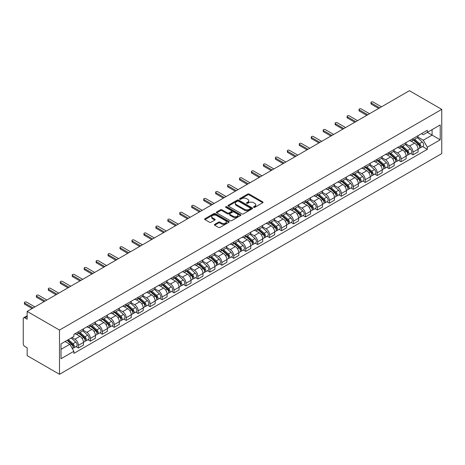 <?xml version="1.0" encoding="UTF-8"?>
<svg xmlns="http://www.w3.org/2000/svg" width="465" height="465" viewBox="0 0 465 465"><rect width="100%" height="100%" fill="white"/><g stroke="black" fill="none" stroke-linecap="round" stroke-linejoin="round"><path stroke-width="0.7" d="M253.704 207.349A0.744 0.43 0 0 0 254.756 207.349L262.742 202.734A1.064 0.616 0 0 0 263.056 202.298A1.064 0.616 0 0 0 262.742 201.868L249.211 194.05A1.064 0.616 0 0 0 247.706 194.05L239.719 198.665A0.744 0.43 0 0 0 239.498 198.968A0.744 0.43 0 0 0 239.719 199.27A0.744 0.43 0 0 0 240.771 199.27L241.806 198.677A3.4 1.965 0 0 1 246.619 198.677L247.746 199.328A3.4 1.965 0 0 1 248.74 200.717A3.4 1.965 0 0 1 247.746 202.106L246.712 202.699A0.744 0.43 0 0 0 246.491 203.007A0.744 0.43 0 0 0 246.712 203.31A0.744 0.43 0 0 0 247.764 203.31L248.798 202.711A3.4 1.965 0 0 1 253.611 202.711L254.739 203.362A3.4 1.965 0 0 1 255.733 204.751A3.4 1.965 0 0 1 254.739 206.14L253.704 206.739A0.744 0.43 0 0 0 253.483 207.041A0.744 0.43 0 0 0 253.704 207.349L253.704 206.739M214.696 224.351A1.064 0.616 0 0 0 214.382 224.787A1.064 0.616 0 0 0 214.696 225.223L218.492 227.414A1.064 0.616 0 0 0 219.997 227.414L228.873 222.293A1.064 0.616 0 0 0 229.181 221.857A1.064 0.616 0 0 0 228.873 221.421L215.336 213.609A1.064 0.616 0 0 0 213.83 213.609L204.96 218.73A1.064 0.616 0 0 0 204.647 219.166A1.064 0.616 0 0 0 204.96 219.602L209.546 222.247A1.064 0.616 0 0 0 211.052 222.247L214.847 220.055A1.064 0.616 0 0 0 215.156 219.62A1.064 0.616 0 0 0 214.847 219.189L212.575 217.876A2.842 1.645 0 0 1 211.738 216.713A2.842 1.645 0 0 1 213.493 215.196A2.842 1.645 0 0 1 216.597 215.551L225.508 220.695A2.842 1.645 0 0 1 226.339 221.857A2.842 1.645 0 0 1 224.583 223.374A2.842 1.645 0 0 1 221.485 223.02L219.997 222.16A1.064 0.616 0 0 0 218.492 222.16L214.696 224.351L214.696 225.223M59.485 330.069L27.156 311.405L409.421 90.704L441.75 109.368L59.485 330.069L59.485 374.296L441.75 153.595L441.75 109.368M241.881 213.912A1.064 0.616 0 0 0 243.381 213.912L252.257 208.791A1.064 0.616 0 0 0 252.565 208.355A1.064 0.616 0 0 0 252.257 207.925L238.719 200.107A1.064 0.616 0 0 0 237.22 200.107L228.344 205.228A1.064 0.616 0 0 0 228.03 205.664A1.064 0.616 0 0 0 228.344 206.1L241.881 213.912M226.048 207.506A0.744 0.43 0 0 1 226.804 207.611L226.804 206.727L240.562 214.673A1.064 0.616 0 0 1 240.876 215.109A1.064 0.616 0 0 1 240.562 215.539L231.692 220.666A1.064 0.616 0 0 1 230.187 220.666L216.649 212.848L220.451 210.674L220.451 209.791L216.649 211.982A1.064 0.616 0 0 0 216.341 212.418A1.064 0.616 0 0 0 216.649 212.848L216.649 211.982M220.451 210.674A1.064 0.616 0 0 1 221.95 210.674L221.95 209.791A1.064 0.616 0 0 0 220.451 209.791M221.95 209.791L227.443 212.958A1.064 0.616 0 0 0 228.943 212.958L231.465 211.505A1.064 0.616 0 0 0 231.773 211.069A1.064 0.616 0 0 0 231.465 210.633L225.752 207.338A0.744 0.43 0 0 1 225.531 207.03A0.744 0.43 0 0 1 225.99 206.634A0.744 0.43 0 0 1 226.804 206.727M27.156 311.405L27.156 319.234L24.785 317.862A2.168 1.25 -120 0 0 23.698 317.752A2.168 1.25 -120 0 0 23.25 318.746L23.25 343.78A2.168 1.25 -120 0 0 24.785 346.431L27.156 347.803L27.156 355.632L59.485 374.296M413.025 138.558A4.981 2.877 60 0 1 411.99 140.796L417.047 137.878A4.981 2.877 -120 0 0 418.076 135.641M405.846 143.923L409.496 146.033A4.981 2.877 60 0 1 413.025 152.136L418.082 149.219A4.981 2.877 -120 0 0 414.553 143.115L410.938 141.023M418.082 149.219L418.082 151.916L413.025 154.833L410.601 153.438M411.99 140.796A4.981 2.877 60 0 1 409.537 140.57M413.025 152.136L413.025 154.833M401.074 145.458A4.981 2.877 60 0 1 400.04 147.696L405.096 144.778A4.981 2.877 -120 0 0 406.125 142.54M398.65 160.338L401.074 161.733L406.125 158.815L406.125 156.118A4.981 2.877 -120 0 0 402.603 150.015L398.987 147.922M400.04 147.696A4.981 2.877 60 0 1 397.587 147.469M393.896 150.823L397.546 152.933A4.981 2.877 60 0 1 401.074 159.036L401.074 161.733M389.124 152.357A4.981 2.877 60 0 1 388.089 154.595L393.146 151.677A4.981 2.877 -120 0 0 394.175 149.439M386.7 167.237L389.124 168.632L394.175 165.714L394.175 163.017A4.981 2.877 -120 0 0 390.652 156.914L387.037 154.822M388.089 154.595A4.981 2.877 60 0 1 385.636 154.368M381.945 157.722L385.595 159.832A4.981 2.877 60 0 1 389.124 165.935L389.124 168.632M377.173 159.257A4.981 2.877 60 0 1 376.139 161.494L381.195 158.577A4.981 2.877 -120 0 0 382.224 156.339M374.749 174.137L377.173 175.532L382.224 172.614L382.224 169.917A4.981 2.877 -120 0 0 378.702 163.814L375.086 161.727M376.139 161.494A4.981 2.877 60 0 1 373.686 161.268M369.995 164.622L373.645 166.732A4.981 2.877 60 0 1 377.173 172.835L377.173 175.532M365.223 166.156A4.981 2.877 60 0 1 364.188 168.394L369.245 165.476A4.981 2.877 -120 0 0 370.274 163.238M362.799 181.036L365.223 182.431L370.274 179.513L370.274 176.816A4.981 2.877 -120 0 0 366.751 170.713L363.136 168.626M364.188 168.394A4.981 2.877 60 0 1 361.735 168.167M358.044 171.527L361.694 173.631A4.981 2.877 60 0 1 365.223 179.734L365.223 182.431M353.272 173.056A4.981 2.877 60 0 1 352.238 175.293L357.294 172.376A4.981 2.877 -120 0 0 358.323 170.138M350.848 187.936L353.272 189.331L358.323 186.413L358.323 183.716A4.981 2.877 -120 0 0 354.801 177.613L351.185 175.526M352.238 175.293A4.981 2.877 60 0 1 349.785 175.067M346.094 178.426L349.744 180.53A4.981 2.877 60 0 1 353.272 186.634L353.272 189.331M341.322 179.955A4.981 2.877 60 0 1 340.287 182.193L345.344 179.275A4.981 2.877 -120 0 0 346.373 177.037M338.898 194.835L341.322 196.236L346.373 193.312L346.373 190.615A4.981 2.877 -120 0 0 342.85 184.512L339.235 182.425M340.287 182.193A4.981 2.877 60 0 1 337.834 181.972M334.143 185.326L337.793 187.43A4.981 2.877 60 0 1 341.322 193.533L341.322 196.236M329.371 186.854A4.981 2.877 60 0 1 328.337 189.092L333.393 186.174A4.981 2.877 -120 0 0 334.422 183.937M326.947 201.734L329.371 203.135L334.422 200.212L334.422 197.515A4.981 2.877 -120 0 0 330.9 191.411L327.284 189.325M328.337 189.092A4.981 2.877 60 0 1 325.884 188.871M322.193 192.225L325.843 194.329A4.981 2.877 60 0 1 329.371 200.432L329.371 203.135M317.421 193.754A4.981 2.877 60 0 1 316.386 195.992L321.443 193.074A4.981 2.877 -120 0 0 322.472 190.836M314.991 208.634L317.421 210.035L322.472 207.111L322.472 204.414A4.981 2.877 -120 0 0 318.949 198.311L315.334 196.224M316.386 195.992A4.981 2.877 60 0 1 313.933 195.771M310.242 199.125L313.892 201.229A4.981 2.877 60 0 1 317.421 207.332L317.421 210.035M305.47 200.653A4.981 2.877 60 0 1 304.435 202.891L309.492 199.973A4.981 2.877 -120 0 0 310.521 197.735M303.041 215.533L305.47 216.934L310.521 214.01L310.521 211.313A4.981 2.877 -120 0 0 306.999 205.21L303.383 203.124M304.435 202.891A4.981 2.877 60 0 1 301.983 202.67M298.292 206.024L301.942 208.128A4.981 2.877 60 0 1 305.47 214.231L305.47 216.934M293.514 207.553A4.981 2.877 60 0 1 292.485 209.791L297.542 206.873A4.981 2.877 -120 0 0 298.571 204.635M291.09 222.433L293.52 223.834L298.571 220.91L298.571 218.213A4.981 2.877 -120 0 0 295.048 212.11L291.433 210.023M292.485 209.791A4.981 2.877 60 0 1 290.032 209.57M286.341 212.924L289.991 215.028A4.981 2.877 60 0 1 293.52 221.131L293.52 223.834M281.563 214.452A4.981 2.877 60 0 1 280.535 216.69L285.591 213.772A4.981 2.877 -120 0 0 286.62 211.534M279.14 229.332L281.569 230.733L286.62 227.809L286.62 225.112A4.981 2.877 -120 0 0 283.098 219.009L279.477 216.923M280.535 216.69A4.981 2.877 60 0 1 278.082 216.469M274.391 219.823L278.041 221.927A4.981 2.877 60 0 1 281.569 228.03L281.569 230.733M269.613 221.352A4.981 2.877 60 0 1 268.584 223.589L273.641 220.672A4.981 2.877 -120 0 0 274.67 218.434M267.189 236.232L269.619 237.632L274.67 234.709L274.67 232.012A4.981 2.877 -120 0 0 271.147 225.909L267.526 223.822M268.584 223.589A4.981 2.877 60 0 1 266.131 223.369M262.44 226.722L266.09 228.827A4.981 2.877 60 0 1 269.619 234.935L269.619 237.632M257.662 228.257A4.981 2.877 60 0 1 256.634 230.489L261.69 227.571A4.981 2.877 -120 0 0 262.719 225.333M255.239 243.131L257.662 244.532L262.719 241.614L262.719 238.911A4.981 2.877 -120 0 0 259.197 232.808L255.576 230.721M256.634 230.489A4.981 2.877 60 0 1 254.181 230.268M250.49 233.622L254.14 235.726A4.981 2.877 60 0 1 257.662 241.835L257.662 244.532M245.712 235.156A4.981 2.877 60 0 1 244.683 237.388L249.74 234.47A4.981 2.877 -120 0 0 250.769 232.233M243.288 250.031L245.712 251.431L250.769 248.513L250.769 245.811A4.981 2.877 -120 0 0 247.246 239.708L243.625 237.621M244.683 237.388A4.981 2.877 60 0 1 242.23 237.167M238.539 240.521L242.189 242.631A4.981 2.877 60 0 1 245.712 248.734L245.712 251.431M233.761 242.056A4.981 2.877 60 0 1 232.733 244.288L237.789 241.37A4.981 2.877 -120 0 0 238.818 239.132M231.338 256.93L233.761 258.331L238.818 255.413L238.818 252.71A4.981 2.877 -120 0 0 235.296 246.607L231.675 244.52M232.733 244.288A4.981 2.877 60 0 1 230.28 244.067M226.589 247.421L230.239 249.531A4.981 2.877 60 0 1 233.761 255.634L233.761 258.331M221.811 248.955A4.981 2.877 60 0 1 220.782 251.187L225.839 248.269A4.981 2.877 -120 0 0 226.868 246.031M219.387 263.829L221.811 265.23L226.868 262.312L226.868 259.61A4.981 2.877 -120 0 0 223.345 253.506L219.724 251.42M220.782 251.187A4.981 2.877 60 0 1 218.329 250.966M214.638 254.32L218.288 256.43A4.981 2.877 60 0 1 221.811 262.533L221.811 265.23M209.86 255.855A4.981 2.877 60 0 1 208.832 258.092L213.888 255.169A4.981 2.877 -120 0 0 214.917 252.931M207.437 270.729L209.86 272.13L214.917 269.212L214.917 266.509A4.981 2.877 -120 0 0 211.395 260.406L207.774 258.319M208.832 258.092A4.981 2.877 60 0 1 206.379 257.866M202.688 261.22L206.338 263.33A4.981 2.877 60 0 1 209.86 269.433L209.86 272.13M197.91 262.754A4.981 2.877 60 0 1 196.881 264.992L201.938 262.068A4.981 2.877 -120 0 0 202.967 259.83M195.486 277.628L197.91 279.029L202.967 276.111L202.967 273.408A4.981 2.877 -120 0 0 199.444 267.305L195.823 265.219M196.881 264.992A4.981 2.877 60 0 1 194.428 264.765M190.737 268.119L194.387 270.229A4.981 2.877 60 0 1 197.91 276.332L197.91 279.029M185.959 269.654A4.981 2.877 60 0 1 184.931 271.891L189.987 268.968A4.981 2.877 -120 0 0 191.016 266.73M183.536 284.528L185.959 285.929L191.016 283.011L191.016 280.314A4.981 2.877 -120 0 0 187.494 274.205L183.873 272.118M184.931 271.891A4.981 2.877 60 0 1 182.478 271.665M178.787 275.018L182.437 277.128A4.981 2.877 60 0 1 185.959 283.231L185.959 285.929M174.009 276.553A4.981 2.877 60 0 1 172.98 278.791L178.037 275.867A4.981 2.877 -120 0 0 179.066 273.635M171.585 291.427L174.009 292.828L179.066 289.91L179.066 287.213A4.981 2.877 -120 0 0 175.543 281.104L171.922 279.017M172.98 278.791A4.981 2.877 60 0 1 170.527 278.564M166.836 281.918L170.486 284.028A4.981 2.877 60 0 1 174.009 290.131L174.009 292.828M162.058 283.452A4.981 2.877 60 0 1 161.03 285.69L166.086 282.767A4.981 2.877 -120 0 0 167.115 280.535M159.635 298.327L162.058 299.727L167.115 296.81L167.115 294.113A4.981 2.877 -120 0 0 163.593 288.004L159.972 285.917M161.03 285.69A4.981 2.877 60 0 1 158.577 285.464M154.886 288.817L158.536 290.927A4.981 2.877 60 0 1 162.058 297.03L162.058 299.727M150.108 290.352A4.981 2.877 60 0 1 149.079 292.59L154.136 289.666A4.981 2.877 -120 0 0 155.165 287.434M147.684 305.226L150.108 306.627L155.165 303.709L155.165 301.012A4.981 2.877 -120 0 0 151.642 294.909L148.021 292.816M149.079 292.59A4.981 2.877 60 0 1 146.626 292.363M142.935 295.717L146.585 297.827A4.981 2.877 60 0 1 150.108 303.93L150.108 306.627M138.157 297.251A4.981 2.877 60 0 1 137.129 299.489L142.185 296.565A4.981 2.877 -120 0 0 143.214 294.333M135.734 312.125L138.157 313.526L143.214 310.608L143.214 307.911A4.981 2.877 -120 0 0 139.692 301.808L136.071 299.716M137.129 299.489A4.981 2.877 60 0 1 134.676 299.262M130.985 302.616L134.635 304.726A4.981 2.877 60 0 1 138.157 310.829L138.157 313.526M126.207 304.151A4.981 2.877 60 0 1 125.178 306.389L130.235 303.465A4.981 2.877 -120 0 0 131.264 301.233M123.783 319.025L126.207 320.426L131.264 317.508L131.264 314.811A4.981 2.877 -120 0 0 127.741 308.708L124.12 306.615M125.178 306.389A4.981 2.877 60 0 1 122.725 306.162M119.034 309.516L122.684 311.626A4.981 2.877 60 0 1 126.207 317.729L126.207 320.426M114.256 311.05A4.981 2.877 60 0 1 113.228 313.288L118.284 310.37A4.981 2.877 -120 0 0 119.313 308.132M111.833 325.924L114.256 327.325L119.313 324.407L119.313 321.71A4.981 2.877 -120 0 0 115.791 315.607L112.17 313.515M113.228 313.288A4.981 2.877 60 0 1 110.775 313.061M107.084 316.415L110.734 318.525A4.981 2.877 60 0 1 114.256 324.628L114.256 327.325M102.306 317.95A4.981 2.877 60 0 1 101.277 320.187L106.334 317.27A4.981 2.877 -120 0 0 107.363 315.032M99.882 332.824L102.306 334.225L107.363 331.307L107.363 328.61A4.981 2.877 -120 0 0 103.84 322.507L100.219 320.414M101.277 320.187A4.981 2.877 60 0 1 98.824 319.961M95.133 323.315L98.783 325.424A4.981 2.877 60 0 1 102.306 331.528L102.306 334.225M90.355 324.849A4.981 2.877 60 0 1 89.327 327.087L94.383 324.169A4.981 2.877 -120 0 0 95.412 321.931M87.932 339.723L90.355 341.124L95.412 338.206L95.412 335.509A4.981 2.877 -120 0 0 91.89 329.406L88.269 327.314M89.327 327.087A4.981 2.877 60 0 1 86.874 326.86M83.183 330.214L86.833 332.324A4.981 2.877 60 0 1 90.355 338.427L90.355 341.124M78.405 331.748A4.981 2.877 60 0 1 77.376 333.986L82.433 331.068A4.981 2.877 -120 0 0 83.462 328.831M75.981 346.623L78.405 348.023L83.462 345.106L83.462 342.409A4.981 2.877 -120 0 0 79.939 336.305L76.318 334.213M77.376 333.986A4.981 2.877 60 0 1 74.923 333.76M71.97 337.544L74.882 339.223A4.981 2.877 60 0 1 78.405 345.326L78.405 348.023M421.488 133.67L423.29 134.71L440.216 124.94L432.095 129.625L432.095 135.112L423.29 140.197L417.797 137.024M61.02 349.349L69.826 344.263L73.889 351.296L61.02 358.73L61.02 343.868L73.889 336.433L73.889 334.358L427.347 130.287L427.347 132.368L440.216 139.796L427.347 147.231L423.29 140.197M440.216 124.94L440.216 139.796M73.889 351.296L73.889 353.377L427.347 149.306L427.347 147.231M69.826 344.263L65.077 341.525M422.551 146.539L427.347 149.306M254 207.454L254.739 207.024A3.4 1.965 0 0 0 255.733 205.635L255.733 204.751M248.74 200.717L248.74 201.601A3.4 1.965 0 0 1 247.746 202.99L247.008 203.414M262.731 202.74L249.211 194.934A1.064 0.616 0 0 0 247.706 194.934L240.016 199.375M252.239 208.797L238.719 200.99A1.064 0.616 0 0 0 237.22 200.99L228.356 206.105L228.344 205.228M250.373 208.657A0.744 0.43 0 0 0 250.594 208.355A0.744 0.43 0 0 0 250.373 208.053L238.493 201.194A0.744 0.43 0 0 0 237.441 201.194L236.354 201.822A3.4 1.965 0 0 0 235.354 203.211A3.4 1.965 0 0 0 236.354 204.6L244.474 209.291A3.4 1.965 0 0 0 249.287 209.291L250.373 208.657L250.373 209.546A0.744 0.43 0 0 0 250.594 209.238L250.594 208.355M235.354 203.211L235.354 204.094A3.4 1.965 0 0 0 236.354 205.483L236.354 204.6M250.373 209.546L249.287 210.174A3.4 1.965 0 0 1 244.474 210.174L236.354 205.483M221.95 210.674L227.443 213.842A1.064 0.616 0 0 0 228.943 213.842L231.465 212.389A1.064 0.616 0 0 0 231.773 211.953L231.773 211.069M226.804 207.611L240.55 215.551M233.139 216.248A2.842 1.645 0 0 0 236.237 216.603A2.842 1.645 0 0 0 237.993 215.086A2.842 1.645 0 0 0 237.162 213.923L234.023 212.11A1.064 0.616 0 0 0 232.517 212.11L230.001 213.563A1.064 0.616 0 0 0 229.687 213.999A1.064 0.616 0 0 0 230.001 214.435L233.139 216.248L233.139 217.132A2.842 1.645 0 0 0 236.237 217.486A2.842 1.645 0 0 0 237.993 215.969L237.993 215.086M229.687 213.999L229.687 214.882A1.064 0.616 0 0 0 230.001 215.318L230.001 214.435M233.139 217.132L230.001 215.318M226.339 221.857L226.339 222.741A2.842 1.645 0 0 1 224.583 224.258A2.842 1.645 0 0 1 221.485 223.903L219.997 223.043A1.064 0.616 0 0 0 218.492 223.043L214.708 225.229M211.738 216.713L211.738 217.597A2.842 1.645 0 0 0 212.575 218.759L212.575 217.876M214.83 220.061L212.575 218.759M228.873 221.421L228.873 222.293L215.336 214.493A1.064 0.616 0 0 0 213.83 214.493L204.972 219.608M413.368 140L418.238 144.348A2.709 1.564 60 0 1 419.087 148.533L418.076 149.12M413.495 140.116L415.791 141.441M413.862 139.715L419.279 144.551A1.302 0.75 60 0 1 419.686 146.562A1.302 0.75 60 0 1 419.57 146.609M414.67 139.25L419.54 143.592A2.709 1.564 60 0 1 420.389 147.783A2.709 1.564 60 0 1 419.575 147.87M417.384 137.617L422.296 141.999A2.709 1.564 60 0 1 423.15 146.19L420.389 147.783M378.702 108.438L371.349 104.195A1.244 0.721 180 0 1 370.983 103.683L370.983 102.533A1.244 0.721 0 0 0 371.349 103.044L379.702 107.863M381.463 106.845L373.11 102.027A1.244 0.721 0 0 0 371.756 101.87A1.244 0.721 0 0 0 370.983 102.533M401.417 146.899L406.288 151.247A2.709 1.564 60 0 1 407.137 155.432L406.125 156.019M401.545 147.016L403.841 148.341M401.911 146.615L407.328 151.451A1.302 0.75 60 0 1 407.735 153.462A1.302 0.75 60 0 1 407.619 153.508M402.719 146.15L407.59 150.491A2.709 1.564 60 0 1 408.439 154.682A2.709 1.564 60 0 1 407.619 154.769M405.434 144.516L410.345 148.905A2.709 1.564 60 0 1 411.2 153.09L408.439 154.682M389.467 153.799L394.337 158.147A2.709 1.564 60 0 1 395.186 162.332L394.175 162.919M389.594 153.915L391.89 155.24M389.961 153.514L395.378 158.35A1.302 0.75 60 0 1 395.785 160.361A1.302 0.75 60 0 1 395.669 160.408M390.769 153.049L395.639 157.391A2.709 1.564 60 0 1 396.488 161.582A2.709 1.564 60 0 1 395.669 161.669M393.483 151.416L398.395 155.804A2.709 1.564 60 0 1 399.249 159.989L396.488 161.582M377.516 160.698L382.387 165.046A2.709 1.564 60 0 1 383.236 169.231L382.224 169.818M377.644 160.814L379.94 162.14M378.01 160.413L383.427 165.249A1.302 0.75 60 0 1 383.834 167.261A1.302 0.75 60 0 1 383.718 167.307M378.818 159.948L383.689 164.29A2.709 1.564 60 0 1 384.538 168.481A2.709 1.564 60 0 1 383.718 168.568M381.533 158.315L386.444 162.704A2.709 1.564 60 0 1 387.299 166.889L384.538 168.481M366.751 115.337L359.399 111.094A1.244 0.721 180 0 1 359.032 110.583L359.032 109.432A1.244 0.721 0 0 0 359.399 109.943L367.751 114.762M369.512 113.745L361.16 108.926A1.244 0.721 0 0 0 359.8 108.769A1.244 0.721 0 0 0 359.032 109.432M354.801 122.237L347.448 117.994A1.244 0.721 180 0 1 347.082 117.482L347.082 116.337A1.244 0.721 0 0 0 347.448 116.843L355.795 121.661M357.562 120.644L349.209 115.826A1.244 0.721 0 0 0 347.849 115.669A1.244 0.721 0 0 0 347.082 116.337M342.85 129.136L335.498 124.893A1.244 0.721 180 0 1 335.131 124.382L335.131 123.237A1.244 0.721 0 0 0 335.498 123.742L343.844 128.561M345.611 127.544L337.259 122.725A1.244 0.721 0 0 0 335.899 122.568A1.244 0.721 0 0 0 335.131 123.237M365.566 167.598L370.436 171.945A2.709 1.564 60 0 1 371.285 176.13L370.274 176.717M365.693 167.714L367.989 169.039M366.06 167.313L371.477 172.149A1.302 0.75 60 0 1 371.884 174.16A1.302 0.75 60 0 1 371.768 174.206M366.868 166.848L371.738 171.196A2.709 1.564 60 0 1 372.587 175.381A2.709 1.564 60 0 1 371.768 175.468M369.582 165.215L374.494 169.603A2.709 1.564 60 0 1 375.348 173.788L372.587 175.381M353.615 174.497L358.486 178.845A2.709 1.564 60 0 1 359.335 183.03L358.323 183.617M353.743 174.613L356.039 175.939M354.109 174.218L359.526 179.048A1.302 0.75 60 0 1 359.933 181.059A1.302 0.75 60 0 1 359.817 181.106M354.917 173.747L359.788 178.095A2.709 1.564 60 0 1 360.637 182.28A2.709 1.564 60 0 1 359.817 182.367M357.632 172.114L362.543 176.502A2.709 1.564 60 0 1 363.398 180.687L360.637 182.28M330.9 136.036L323.547 131.793A1.244 0.721 180 0 1 323.181 131.281L323.181 130.136A1.244 0.721 0 0 0 323.547 130.642L331.894 135.46M333.661 134.443L325.308 129.625A1.244 0.721 0 0 0 323.948 129.468A1.244 0.721 0 0 0 323.181 130.136M318.949 142.935L311.597 138.692A1.244 0.721 180 0 1 311.23 138.181L311.23 137.036A1.244 0.721 0 0 0 311.597 137.541L319.943 142.366M321.71 141.343L313.358 136.524A1.244 0.721 0 0 0 311.998 136.367A1.244 0.721 0 0 0 311.23 137.036M341.665 181.397L346.535 185.744A2.709 1.564 60 0 1 347.384 189.929L346.373 190.516M341.792 181.513L344.088 182.838M342.159 181.118L347.576 185.948A1.302 0.75 60 0 1 347.983 187.959A1.302 0.75 60 0 1 347.867 188.005M342.967 180.647L347.837 184.994A2.709 1.564 60 0 1 348.686 189.179A2.709 1.564 60 0 1 347.867 189.267M345.681 179.019L350.593 183.402A2.709 1.564 60 0 1 351.447 187.587L348.686 189.179M329.714 188.296L334.585 192.644A2.709 1.564 60 0 1 335.434 196.829L334.422 197.416M329.842 188.412L332.138 189.737M330.208 188.017L335.625 192.847A1.302 0.75 60 0 1 336.032 194.858A1.302 0.75 60 0 1 335.916 194.905M331.016 187.546L335.887 191.894A2.709 1.564 60 0 1 336.736 196.079A2.709 1.564 60 0 1 335.916 196.166M333.731 185.919L338.642 190.301A2.709 1.564 60 0 1 339.497 194.486L336.736 196.079M317.764 195.195L322.634 199.543A2.709 1.564 60 0 1 323.483 203.734L322.472 204.315M317.891 195.312L320.187 196.637M318.258 194.916L323.675 199.747A1.302 0.75 60 0 1 324.082 201.758A1.302 0.75 60 0 1 323.966 201.804M319.066 194.446L323.936 198.793A2.709 1.564 60 0 1 324.785 202.978A2.709 1.564 60 0 1 323.966 203.066M321.78 192.818L326.692 197.201A2.709 1.564 60 0 1 327.546 201.386L324.785 202.978M305.813 202.095L310.684 206.443A2.709 1.564 60 0 1 311.533 210.633L310.521 211.215M305.941 202.211L308.237 203.536M306.307 201.816L311.724 206.646A1.302 0.75 60 0 1 312.131 208.657A1.302 0.75 60 0 1 312.015 208.704M307.115 201.345L311.986 205.693A2.709 1.564 60 0 1 312.835 209.878A2.709 1.564 60 0 1 312.015 209.965M309.829 199.718L314.741 204.1A2.709 1.564 60 0 1 315.596 208.285L312.835 209.878M293.863 208.994L298.733 213.342A2.709 1.564 60 0 1 299.582 217.533L298.571 218.114M293.99 209.111L296.286 210.436M294.351 208.715L299.774 213.551A1.302 0.75 60 0 1 300.181 215.557A1.302 0.75 60 0 1 300.065 215.603M295.165 208.244L300.035 212.592A2.709 1.564 60 0 1 300.884 216.777A2.709 1.564 60 0 1 300.065 216.864M297.879 206.617L302.791 211A2.709 1.564 60 0 1 303.645 215.185L300.884 216.777M281.912 215.894L286.783 220.241A2.709 1.564 60 0 1 287.632 224.432L286.62 225.014M282.04 216.01L284.336 217.335M282.4 215.615L287.823 220.451A1.302 0.75 60 0 1 288.23 222.456A1.302 0.75 60 0 1 288.114 222.508M283.214 215.144L288.085 219.492A2.709 1.564 60 0 1 288.934 223.677A2.709 1.564 60 0 1 288.114 223.764M285.929 213.516L290.84 217.899A2.709 1.564 60 0 1 291.695 222.084L288.934 223.677M269.962 222.799L274.832 227.141A2.709 1.564 60 0 1 275.681 231.332L274.67 231.913M270.089 222.909L272.385 224.235M270.45 222.514L275.873 227.35A1.302 0.75 60 0 1 276.28 229.355A1.302 0.75 60 0 1 276.163 229.408M271.264 222.043L276.134 226.391A2.709 1.564 60 0 1 276.983 230.576A2.709 1.564 60 0 1 276.163 230.663M273.978 220.416L278.89 224.798A2.709 1.564 60 0 1 279.744 228.983L276.983 230.576M258.011 229.698L262.882 234.04A2.709 1.564 60 0 1 263.731 238.231L262.719 238.812M258.139 229.809L260.429 231.134M258.499 229.414L263.922 234.25A1.302 0.75 60 0 1 264.329 236.255A1.302 0.75 60 0 1 264.213 236.307M259.313 228.943L264.184 233.291A2.709 1.564 60 0 1 265.033 237.476A2.709 1.564 60 0 1 264.213 237.563M262.028 227.315L266.939 231.698A2.709 1.564 60 0 1 267.794 235.883L265.033 237.476M306.999 149.835L299.646 145.591A1.244 0.721 180 0 1 299.28 145.08L299.28 143.935A1.244 0.721 0 0 0 299.646 144.441L307.993 149.265M309.76 148.248L301.407 143.423A1.244 0.721 0 0 0 300.047 143.267A1.244 0.721 0 0 0 299.28 143.935M295.048 156.734L287.696 152.491A1.244 0.721 180 0 1 287.329 151.985L287.329 150.834A1.244 0.721 0 0 0 287.696 151.34L296.042 156.164M297.809 155.147L289.457 150.323A1.244 0.721 0 0 0 288.097 150.166A1.244 0.721 0 0 0 287.329 150.834M283.098 163.639L275.745 159.39A1.244 0.721 180 0 1 275.379 158.885L275.379 157.734A1.244 0.721 0 0 0 275.745 158.24L284.092 163.064M285.859 162.047L277.506 157.222A1.244 0.721 0 0 0 276.146 157.065A1.244 0.721 0 0 0 275.379 157.734M271.147 170.539L263.795 166.29A1.244 0.721 180 0 1 263.428 165.784L263.428 164.633A1.244 0.721 0 0 0 263.795 165.139L272.141 169.963M273.908 168.946L265.556 164.122A1.244 0.721 0 0 0 264.196 163.965A1.244 0.721 0 0 0 263.428 164.633M259.197 177.438L251.844 173.189A1.244 0.721 180 0 1 251.478 172.684L251.478 171.533A1.244 0.721 0 0 0 251.844 172.038L260.191 176.863M261.958 175.846L253.605 171.021A1.244 0.721 0 0 0 252.245 170.864A1.244 0.721 0 0 0 251.478 171.533M247.246 184.338L239.894 180.089A1.244 0.721 180 0 1 239.527 179.583L239.527 178.432A1.244 0.721 0 0 0 239.894 178.938L248.24 183.762M250.007 182.745L241.655 177.921A1.244 0.721 0 0 0 240.295 177.764A1.244 0.721 0 0 0 239.527 178.432M235.296 191.237L227.943 186.988A1.244 0.721 180 0 1 227.577 186.482L227.577 185.332A1.244 0.721 0 0 0 227.943 185.837L236.29 190.662M238.051 189.644L229.704 184.82A1.244 0.721 0 0 0 228.344 184.663A1.244 0.721 0 0 0 227.577 185.332M223.345 198.137L215.993 193.888A1.244 0.721 180 0 1 215.626 193.382L215.626 192.231A1.244 0.721 0 0 0 215.993 192.737L224.339 197.561M226.1 196.544L217.754 191.72A1.244 0.721 0 0 0 216.394 191.568A1.244 0.721 0 0 0 215.626 192.231M246.061 236.598L250.931 240.94A2.709 1.564 60 0 1 251.78 245.131L250.769 245.712M246.188 236.708L248.479 238.034M246.549 236.313L251.972 241.149A1.302 0.75 60 0 1 252.379 243.154A1.302 0.75 60 0 1 252.263 243.207M247.363 235.842L252.233 240.19A2.709 1.564 60 0 1 253.082 244.375A2.709 1.564 60 0 1 252.263 244.462M250.077 234.215L254.989 238.597A2.709 1.564 60 0 1 255.843 242.782L253.082 244.375M234.11 243.497L238.981 247.839A2.709 1.564 60 0 1 239.83 252.03L238.818 252.611M234.238 243.608L236.528 244.933M234.598 243.212L240.021 248.048A1.302 0.75 60 0 1 240.428 250.06A1.302 0.75 60 0 1 240.312 250.106M235.412 242.742L240.283 247.089A2.709 1.564 60 0 1 241.132 251.274A2.709 1.564 60 0 1 240.312 251.362M238.127 241.114L243.038 245.497A2.709 1.564 60 0 1 243.893 249.682L241.132 251.274M222.16 250.397L227.03 254.739A2.709 1.564 60 0 1 227.879 258.929L226.868 259.511M222.287 250.507L224.578 251.832M222.648 250.112L228.071 254.948A1.302 0.75 60 0 1 228.478 256.959A1.302 0.75 60 0 1 228.356 257.006M223.462 249.641L228.332 253.989A2.709 1.564 60 0 1 229.181 258.174A2.709 1.564 60 0 1 228.362 258.261M226.176 248.014L231.088 252.396A2.709 1.564 60 0 1 231.936 256.581L229.181 258.174M210.209 257.296L215.08 261.638A2.709 1.564 60 0 1 215.929 265.829L214.917 266.41M210.337 257.407L212.627 258.732M210.697 257.011L216.12 261.847A1.302 0.75 60 0 1 216.527 263.858A1.302 0.75 60 0 1 216.405 263.905M211.511 256.541L216.382 260.888A2.709 1.564 60 0 1 217.231 265.073A2.709 1.564 60 0 1 216.411 265.16M214.226 254.913L219.137 259.296A2.709 1.564 60 0 1 219.986 263.481L217.231 265.073M198.259 264.196L203.129 268.538A2.709 1.564 60 0 1 203.978 272.728L202.967 273.31M198.386 264.306L200.677 265.631M198.747 263.911L204.17 268.747A1.302 0.75 60 0 1 204.577 270.758A1.302 0.75 60 0 1 204.455 270.804M199.561 263.44L204.431 267.788A2.709 1.564 60 0 1 205.28 271.973A2.709 1.564 60 0 1 204.46 272.06M202.275 261.812L207.187 266.195A2.709 1.564 60 0 1 208.035 270.386L205.28 271.973M186.308 271.095L191.179 275.437A2.709 1.564 60 0 1 192.028 279.628L191.016 280.209M186.436 271.211L188.726 272.531M186.796 270.81L192.219 275.646A1.302 0.75 60 0 1 192.626 277.657A1.302 0.75 60 0 1 192.504 277.704M187.61 270.339L192.481 274.687A2.709 1.564 60 0 1 193.33 278.872A2.709 1.564 60 0 1 192.51 278.959M190.325 268.712L195.236 273.094A2.709 1.564 60 0 1 196.085 277.285L193.33 278.872M174.358 277.994L179.228 282.336A2.709 1.564 60 0 1 180.077 286.527L179.066 287.108M174.485 278.111L176.776 279.43M174.846 277.71L180.269 282.546A1.302 0.75 60 0 1 180.676 284.557A1.302 0.75 60 0 1 180.554 284.603M175.66 277.239L180.53 281.587A2.709 1.564 60 0 1 181.379 285.777A2.709 1.564 60 0 1 180.56 285.859M178.374 275.611L183.286 279.994A2.709 1.564 60 0 1 184.134 284.185L181.379 285.777M162.407 284.894L167.278 289.236A2.709 1.564 60 0 1 168.127 293.427L167.115 294.008M162.535 285.01L164.825 286.33M162.895 284.609L168.318 289.445A1.302 0.75 60 0 1 168.725 291.456A1.302 0.75 60 0 1 168.603 291.503M163.709 284.138L168.58 288.486A2.709 1.564 60 0 1 169.429 292.677A2.709 1.564 60 0 1 168.609 292.758M166.424 282.511L171.335 286.893A2.709 1.564 60 0 1 172.184 291.084L169.429 292.677M150.457 291.793L155.327 296.135A2.709 1.564 60 0 1 156.176 300.326L155.165 300.907M150.584 291.91L152.875 293.229M150.945 291.509L156.368 296.344A1.302 0.75 60 0 1 156.775 298.356A1.302 0.75 60 0 1 156.653 298.402M151.759 291.038L156.629 295.385A2.709 1.564 60 0 1 157.478 299.576A2.709 1.564 60 0 1 156.659 299.663M154.473 289.41L159.385 293.793A2.709 1.564 60 0 1 160.233 297.984L157.478 299.576M138.506 298.693L143.377 303.035A2.709 1.564 60 0 1 144.226 307.226L143.214 307.807M138.634 298.809L140.924 300.128M138.994 298.408L144.417 303.244A1.302 0.75 60 0 1 144.824 305.255A1.302 0.75 60 0 1 144.702 305.302M139.808 297.937L144.679 302.285A2.709 1.564 60 0 1 145.528 306.476A2.709 1.564 60 0 1 144.708 306.563M142.523 296.31L147.434 300.692A2.709 1.564 60 0 1 148.283 304.883L145.528 306.476M126.556 305.592L131.426 309.934A2.709 1.564 60 0 1 132.275 314.125L131.264 314.706M126.683 305.708L128.974 307.028M127.044 305.307L132.467 310.143A1.302 0.75 60 0 1 132.874 312.154A1.302 0.75 60 0 1 132.752 312.201M127.858 304.842L132.728 309.184A2.709 1.564 60 0 1 133.577 313.375A2.709 1.564 60 0 1 132.758 313.462M130.572 303.209L135.484 307.592A2.709 1.564 60 0 1 136.332 311.783L133.577 313.375M114.605 312.492L119.476 316.834A2.709 1.564 60 0 1 120.325 321.024L119.313 321.606M114.733 312.608L117.023 313.927M115.093 312.207L120.516 317.043A1.302 0.75 60 0 1 120.923 319.054A1.302 0.75 60 0 1 120.801 319.1M115.907 311.742L120.778 316.084A2.709 1.564 60 0 1 121.627 320.275A2.709 1.564 60 0 1 120.807 320.362M118.622 310.108L123.533 314.491A2.709 1.564 60 0 1 124.382 318.682L121.627 320.275M102.655 319.391L107.525 323.733A2.709 1.564 60 0 1 108.374 327.924L107.363 328.505M102.782 319.507L105.073 320.827M103.143 319.106L108.566 323.942A1.302 0.75 60 0 1 108.973 325.953A1.302 0.75 60 0 1 108.851 326M103.957 318.641L108.827 322.983A2.709 1.564 60 0 1 109.676 327.174A2.709 1.564 60 0 1 108.857 327.261M106.671 317.008L111.583 321.391A2.709 1.564 60 0 1 112.431 325.581L109.676 327.174M90.704 326.291L95.575 330.638A2.709 1.564 60 0 1 96.424 334.823L95.412 335.404M90.832 326.407L93.122 327.726M91.192 326.006L96.615 330.842A1.302 0.75 60 0 1 97.022 332.853A1.302 0.75 60 0 1 96.9 332.899M92.006 325.541L96.877 329.883A2.709 1.564 60 0 1 97.726 334.073A2.709 1.564 60 0 1 96.906 334.161M94.721 323.907L99.632 328.29A2.709 1.564 60 0 1 100.481 332.481L97.726 334.073M78.754 333.19L83.624 337.538A2.709 1.564 60 0 1 84.473 341.723L83.462 342.304M78.881 333.306L81.172 334.626M79.242 332.905L84.665 337.741A1.302 0.75 60 0 1 85.072 339.752A1.302 0.75 60 0 1 84.95 339.799M80.056 332.44L84.926 336.782A2.709 1.564 60 0 1 85.775 340.973A2.709 1.564 60 0 1 84.956 341.06M82.77 330.807L87.682 335.189A2.709 1.564 60 0 1 88.53 339.38L85.775 340.973M211.395 205.036L204.042 200.787A1.244 0.721 180 0 1 203.676 200.281L203.676 199.13A1.244 0.721 0 0 0 204.042 199.636L212.389 204.46M214.15 203.443L205.803 198.619A1.244 0.721 0 0 0 204.443 198.468A1.244 0.721 0 0 0 203.676 199.13M199.444 211.935L192.092 207.686A1.244 0.721 180 0 1 191.725 207.181L191.725 206.03A1.244 0.721 0 0 0 192.092 206.536L200.438 211.36M202.199 210.343L193.853 205.518A1.244 0.721 0 0 0 192.493 205.367A1.244 0.721 0 0 0 191.725 206.03M187.494 218.835L180.141 214.586A1.244 0.721 180 0 1 179.775 214.08L179.775 212.929A1.244 0.721 0 0 0 180.141 213.435L188.488 218.259M190.249 217.242L181.902 212.418A1.244 0.721 0 0 0 180.542 212.267A1.244 0.721 0 0 0 179.775 212.929M175.543 225.734L168.191 221.485A1.244 0.721 180 0 1 167.824 220.98L167.824 219.829A1.244 0.721 0 0 0 168.191 220.334L176.537 225.159M178.298 224.142L169.952 219.317A1.244 0.721 0 0 0 168.592 219.166A1.244 0.721 0 0 0 167.824 219.829M163.593 232.634L156.24 228.385A1.244 0.721 180 0 1 155.874 227.879L155.874 226.728A1.244 0.721 0 0 0 156.24 227.234L164.587 232.058M166.348 231.041L158.001 226.217A1.244 0.721 0 0 0 156.641 226.066A1.244 0.721 0 0 0 155.874 226.728M151.642 239.533L144.29 235.284A1.244 0.721 180 0 1 143.923 234.779L143.923 233.628A1.244 0.721 0 0 0 144.29 234.139L152.636 238.958M154.397 237.941L146.051 233.122A1.244 0.721 0 0 0 144.691 232.965A1.244 0.721 0 0 0 143.923 233.628M139.692 246.433L132.339 242.184A1.244 0.721 180 0 1 131.973 241.678L131.973 240.527A1.244 0.721 0 0 0 132.339 241.039L140.686 245.857M142.447 244.84L134.1 240.021A1.244 0.721 0 0 0 132.74 239.864A1.244 0.721 0 0 0 131.973 240.527M127.741 253.332L120.389 249.083A1.244 0.721 180 0 1 120.022 248.577L120.022 247.427A1.244 0.721 0 0 0 120.389 247.938L128.735 252.757M130.496 251.739L122.15 246.921A1.244 0.721 0 0 0 120.79 246.764A1.244 0.721 0 0 0 120.022 247.427M115.791 260.231L108.438 255.983A1.244 0.721 180 0 1 108.072 255.477L108.072 254.326A1.244 0.721 0 0 0 108.438 254.837L116.785 259.656M118.546 258.639L110.199 253.82A1.244 0.721 0 0 0 108.839 253.663A1.244 0.721 0 0 0 108.072 254.326M103.84 267.131L96.488 262.882A1.244 0.721 180 0 1 96.121 262.376L96.121 261.225A1.244 0.721 0 0 0 96.488 261.737L104.834 266.555M106.595 265.538L98.249 260.72A1.244 0.721 0 0 0 96.889 260.563A1.244 0.721 0 0 0 96.121 261.225M91.89 274.03L84.537 269.781A1.244 0.721 180 0 1 84.171 269.276L84.171 268.125A1.244 0.721 0 0 0 84.537 268.636L92.884 273.455M94.645 272.438L86.298 267.619A1.244 0.721 0 0 0 84.938 267.462A1.244 0.721 0 0 0 84.171 268.125M79.939 280.93L72.587 276.687A1.244 0.721 180 0 1 72.22 276.175L72.22 275.024A1.244 0.721 0 0 0 72.587 275.536L80.933 280.354M82.694 279.337L74.348 274.519A1.244 0.721 0 0 0 72.988 274.362A1.244 0.721 0 0 0 72.22 275.024M67.989 287.829L60.636 283.586A1.244 0.721 180 0 1 60.27 283.075L60.27 281.924A1.244 0.721 0 0 0 60.636 282.435L68.983 287.254M70.744 286.237L62.397 281.418A1.244 0.721 0 0 0 61.037 281.261A1.244 0.721 0 0 0 60.27 281.924M56.038 294.729L48.686 290.486A1.244 0.721 180 0 1 48.319 289.974L48.319 288.823A1.244 0.721 0 0 0 48.686 289.335L57.032 294.153M58.793 293.136L50.447 288.317A1.244 0.721 0 0 0 49.087 288.161A1.244 0.721 0 0 0 48.319 288.823M44.088 301.628L36.735 297.385A1.244 0.721 180 0 1 36.369 296.873L36.369 295.723A1.244 0.721 0 0 0 36.735 296.234L45.082 301.053M46.843 300.035L38.496 295.217A1.244 0.721 0 0 0 37.136 295.06A1.244 0.721 0 0 0 36.369 295.723M67.1 340.357L71.674 344.437A2.709 1.564 60 0 1 72.523 348.622L72.389 348.698M67.146 340.328L69.221 341.525M67.588 340.072L72.709 344.641A1.302 0.75 60 0 1 73.121 346.652A1.302 0.75 60 0 1 72.999 346.698M68.402 339.601L72.976 343.682A2.709 1.564 60 0 1 73.825 347.872A2.709 1.564 60 0 1 73.005 347.959M71.157 338.009L75.731 342.089A2.709 1.564 60 0 1 76.58 346.28L73.825 347.872M32.137 308.527L24.785 304.284A1.244 0.721 180 0 1 24.418 303.773L24.418 302.622A1.244 0.721 0 0 0 24.785 303.134L33.131 307.952M34.892 306.935L26.546 302.116A1.244 0.721 0 0 0 25.186 301.959A1.244 0.721 0 0 0 24.418 302.622M90.355 338.427L95.412 335.509M102.306 331.528L107.363 328.61M114.256 324.628L119.313 321.71M126.207 317.729L131.264 314.811M138.157 310.829L143.214 307.911M150.108 303.93L155.165 301.012M162.058 297.03L167.115 294.113M174.009 290.131L179.066 287.213M185.959 283.231L191.016 280.314M197.91 276.332L202.967 273.408M209.86 269.433L214.917 266.509M221.811 262.533L226.868 259.61M233.761 255.634L238.818 252.71M245.712 248.734L250.769 245.811M257.662 241.835L262.719 238.911M269.619 234.935L274.67 232.012M281.569 228.03L286.62 225.112M293.52 221.131L298.571 218.213M305.47 214.231L310.521 211.313M317.421 207.332L322.472 204.414M329.371 200.432L334.422 197.515M341.322 193.533L346.373 190.615M353.272 186.634L358.323 183.716M365.223 179.734L370.274 176.816M377.173 172.835L382.224 169.917M389.124 165.935L394.175 163.017M401.074 159.036L406.125 156.118M78.405 345.326L83.462 342.409M74.882 339.223L79.939 336.305M86.833 332.324L91.89 329.406M98.783 325.424L103.84 322.507M110.734 318.525L115.791 315.607M122.684 311.626L127.741 308.708M134.635 304.726L139.692 301.808M146.585 297.827L151.642 294.909M158.536 290.927L163.593 288.004M170.486 284.028L175.543 281.104M182.437 277.128L187.494 274.205M194.387 270.229L199.444 267.305M206.338 263.33L211.395 260.406M218.288 256.43L223.345 253.506M230.239 249.531L235.296 246.607M242.189 242.631L247.246 239.708M254.14 235.726L259.197 232.808M266.09 228.827L271.147 225.909M278.041 221.927L283.098 219.009M289.991 215.028L295.048 212.11M301.942 208.128L306.999 205.21M313.892 201.229L318.949 198.311M325.843 194.329L330.9 191.411M337.793 187.43L342.85 184.512M349.744 180.53L354.801 177.613M361.694 173.631L366.751 170.713M373.645 166.732L378.702 163.814M385.595 159.832L390.652 156.914M397.546 152.933L402.603 150.015M409.496 146.033L414.553 143.115M27.156 316.491L24.785 317.862M254.739 207.024L254.739 206.14M246.712 203.31L246.712 202.699M247.746 202.99L247.746 202.106M239.719 199.27L239.719 198.665M247.706 194.934L247.706 194.05M249.211 194.934L249.211 194.05M262.742 202.734L262.742 201.868M237.22 200.99L237.22 200.107M238.719 200.99L238.719 200.107M252.257 208.791L252.257 207.925M244.474 210.174L244.474 209.291M249.287 210.174L249.287 209.291M227.443 213.842L227.443 212.958M228.943 213.842L228.943 212.958M231.465 212.389L231.465 211.505M240.562 215.539L240.562 214.673M218.492 223.043L218.492 222.16M219.997 223.043L219.997 222.16M221.485 223.903L221.485 223.02M214.847 220.055L214.847 219.189M204.96 219.602L204.96 218.73M213.83 214.493L213.83 213.609M215.336 214.493L215.336 213.609M418.238 144.348L416.721 145.225M419.953 145.969L419.465 146.248M422.296 141.999L419.54 143.592M371.349 103.044L371.349 104.195M406.288 151.247L404.771 152.125M408.003 152.869L407.514 153.148M410.345 148.905L407.59 150.491M394.337 158.147L392.82 159.024M396.052 159.768L395.564 160.047M398.395 155.804L395.639 157.391M382.387 165.046L380.87 165.924M384.102 166.668L383.613 166.947M386.444 162.704L383.689 164.29M359.399 109.943L359.399 111.094M347.448 116.843L347.448 117.994M335.498 123.742L335.498 124.893M370.436 171.945L368.919 172.823M372.151 173.567L371.663 173.846M374.494 169.603L371.738 171.196M358.486 178.845L356.969 179.722M360.201 180.467L359.712 180.745M362.543 176.502L359.788 178.095M323.547 130.642L323.547 131.793M311.597 137.541L311.597 138.692M346.535 185.744L345.018 186.622M348.25 187.366L347.762 187.645M350.593 183.402L347.837 184.994M334.585 192.644L333.068 193.521M336.3 194.265L335.811 194.544M338.642 190.301L335.887 191.894M322.634 199.543L321.117 200.421M324.349 201.165L323.861 201.444M326.692 197.201L323.936 198.793M310.684 206.443L309.167 207.32M312.399 208.064L311.91 208.343M314.741 204.1L311.986 205.693M298.733 213.342L297.216 214.22M300.448 214.964L299.96 215.243M302.791 211L300.035 212.592M286.783 220.241L285.266 221.119M288.498 221.863L288.009 222.148M290.84 217.899L288.085 219.492M274.832 227.141L273.315 228.019M276.547 228.763L276.059 229.047M278.89 224.798L276.134 226.391M262.882 234.04L261.365 234.918M264.597 235.662L264.108 235.947M266.939 231.698L264.184 233.291M299.646 144.441L299.646 145.591M287.696 151.34L287.696 152.491M275.745 158.24L275.745 159.39M263.795 165.139L263.795 166.29M251.844 172.038L251.844 173.189M239.894 178.938L239.894 180.089M227.943 185.837L227.943 186.988M215.993 192.737L215.993 193.888M250.931 240.94L249.409 241.817M252.646 242.561L252.158 242.846M254.989 238.597L252.233 240.19M238.981 247.839L237.458 248.717M240.696 249.461L240.207 249.746M243.038 245.497L240.283 247.089M227.03 254.739L225.508 255.616M228.745 256.36L228.257 256.645M231.088 252.396L228.332 253.989M215.08 261.638L213.557 262.516M216.795 263.26L216.306 263.545M219.137 259.296L216.382 260.888M203.129 268.538L201.607 269.415M204.844 270.159L204.356 270.444M207.187 266.195L204.431 267.788M191.179 275.437L189.656 276.315M192.894 277.059L192.405 277.343M195.236 273.094L192.481 274.687M179.228 282.336L177.706 283.214M180.943 283.958L180.455 284.243M183.286 279.994L180.53 281.587M167.278 289.236L165.755 290.114M168.993 290.858L168.504 291.142M171.335 286.893L168.58 288.486M155.327 296.135L153.805 297.013M157.042 297.757L156.554 298.042M159.385 293.793L156.629 295.385M143.377 303.035L141.854 303.912M145.092 304.656L144.603 304.941M147.434 300.692L144.679 302.285M131.426 309.934L129.904 310.812M133.141 311.556L132.653 311.841M135.484 307.592L132.728 309.184M119.476 316.834L117.953 317.711M121.191 318.455L120.702 318.74M123.533 314.491L120.778 316.084M107.525 323.733L106.003 324.611M109.24 325.355L108.752 325.64M111.583 321.391L108.827 322.983M95.575 330.638L94.052 331.51M97.29 332.254L96.801 332.539M99.632 328.29L96.877 329.883M83.624 337.538L82.102 338.41M85.339 339.159L84.851 339.438M87.682 335.189L84.926 336.782M204.042 199.636L204.042 200.787M192.092 206.536L192.092 207.686M180.141 213.435L180.141 214.586M168.191 220.334L168.191 221.485M156.24 227.234L156.24 228.385M144.29 234.139L144.29 235.284M132.339 241.039L132.339 242.184M120.389 247.938L120.389 249.083M108.438 254.837L108.438 255.983M96.488 261.737L96.488 262.882M84.537 268.636L84.537 269.781M72.587 275.536L72.587 276.687M60.636 282.435L60.636 283.586M48.686 289.335L48.686 290.486M36.735 296.234L36.735 297.385M71.674 344.437L70.36 345.193M73.389 346.059L72.9 346.338M75.731 342.089L72.976 343.682M24.785 303.134L24.785 304.284M23.698 317.752L27.156 315.758"/></g></svg>

